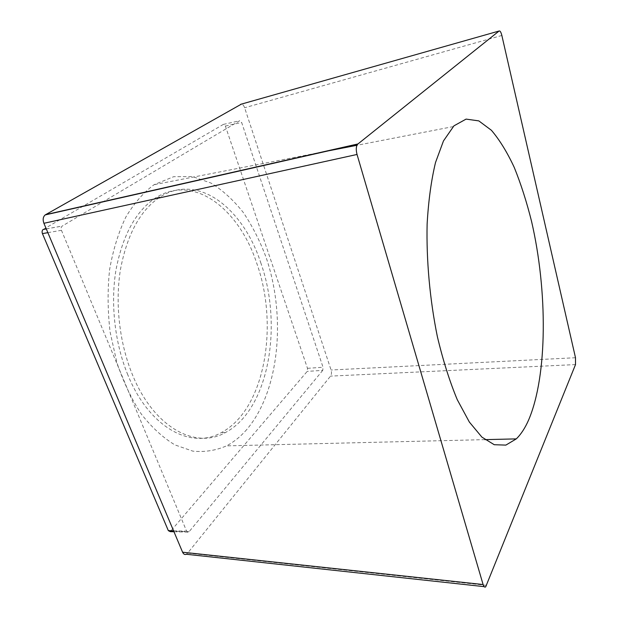 <?xml version="1.0" encoding="UTF-8"?>
<svg xmlns="http://www.w3.org/2000/svg" width="618" height="618" viewBox="0 0 618 618"><rect width="100%" height="100%" fill="white"/><g stroke="black" fill="none" stroke-linecap="round" stroke-linejoin="round"><path stroke-width="0.46" stroke-dasharray="3.09 2.32" d="M246.814 429.479C240.742 436.478 233.967 441.947 226.497 445.872C215.875 450.537 204.658 452.291 192.847 451.14L175.002 444.945C163.129 437.814 151.935 427.579 141.437 414.238C131.619 399.259 123.446 382.079 116.918 362.696L110.112 332.067C107.625 310.815 107.455 289.996 109.602 269.61C113.048 250.027 118.447 232.538 125.794 217.15C134.06 203.337 143.476 192.522 154.036 184.705L173.697 176.686L192.631 176.586L211.062 183.098C222.835 190.39 233.612 200.224 243.376 212.592C252.414 226.095 260.024 241.136 266.204 257.698C286.211 316.74 279.514 390.993 246.814 429.479M260.688 262.519C283.168 325.377 268.961 409.889 225.307 432.615C195.898 449.448 154.052 428.158 132.422 374.655C119.398 342.967 114.902 303.098 120.525 269.131C127.262 234.067 140.448 210.02 160.085 196.995C198.347 172.484 243.09 208.544 260.688 262.519M127.864 374.979C114.824 343.392 110.336 303.654 116.006 269.78C122.781 234.809 136.022 210.815 155.744 197.806C194.145 173.31 239.05 209.224 256.679 263.059C279.212 325.756 264.875 410.082 221.035 432.755C191.503 449.549 149.525 428.32 127.864 374.979M43.26 229.417L223.353 124.403L225.369 126.057L307.494 368.328L307.208 371.395L170.259 531.642M322.766 370.352L189.1 531.696L188.505 532.183L186.605 531.171L61.445 230.29C60.819 228.444 61.058 227.038 62.179 226.088L239.653 120.765L241.646 122.441L323.036 367.254L322.766 370.352L307.208 371.395M486.636 585.362L187.633 553.118L330.537 376.115C331.58 374.547 331.75 372.507 331.055 370.004L244.628 107.748C243.762 105.431 242.696 104.218 241.422 104.11M187.633 553.118L186.273 554.261M170.862 531.156L189.1 531.696M173.558 530.785L186.605 531.171M47.864 232.669L61.445 230.29M46.265 228.884L62.256 226.034M223.353 124.403L239.653 120.765M225.369 126.057L241.646 122.441M307.494 368.328L323.036 367.254M501.855 35.473L244.628 107.748M575.497 357.729L331.055 370.004M575.512 364.589L330.537 376.115M160.085 196.995L155.744 197.806M225.307 432.615L221.035 432.755M173.967 531.75L188.505 532.183M46.28 228.915L62.179 226.088M485.717 586.814L484.133 586.636M453.179 126.605L356.957 145.292M321.986 152.082L154.036 184.705M484.929 439.637L226.497 445.872"/><path stroke-width="0.93" d="M173.967 531.75L170.259 531.642L168.328 530.63L42.433 233.619C41.808 231.796 42.055 230.414 43.183 229.463L46.265 228.884M186.273 554.261L186.211 554.292C184.759 554.879 183.554 554.184 182.588 552.206L43.909 223.291C42.611 219.599 43.044 216.802 45.214 214.902L241.422 104.11M483.098 584.535C483.886 586.845 484.759 587.602 485.717 586.806L575.512 364.589L575.497 357.729L501.855 35.473C500.989 32.09 500.062 30.606 499.074 31.024L357.606 144.241C356.061 146.373 355.868 149.788 357.034 154.461L483.098 584.535L182.588 552.206M528.645 419.946C525.091 428.035 520.974 434.354 516.285 438.888L505.856 445.107L494.253 444.721L481.901 437.119L469.348 422.048L457.266 399.684C449.649 381.391 443.021 360.41 437.389 336.74C429.881 299.985 426.289 260.387 427.123 224.071C428.459 200.773 431.256 180.247 435.52 162.495L443.469 140.935L453.944 125.84L466.088 119.104L478.811 120.889L491.426 130.298C499.607 139.915 507.224 152.306 514.269 167.47C520.889 183.84 526.644 201.792 531.542 221.329C547.625 290.676 547.656 375.396 528.645 419.946M168.328 530.63L173.558 530.785M42.433 233.619L47.864 232.669M357.034 154.461L43.909 223.291M357.899 143.955L45.616 214.647M499.074 31.024L240.68 104.318M43.183 229.463L46.28 228.915M484.133 586.636L186.203 554.253M357.606 144.241L45.214 214.909M356.957 145.292L321.986 152.082M516.285 438.888L484.929 439.637"/></g></svg>
